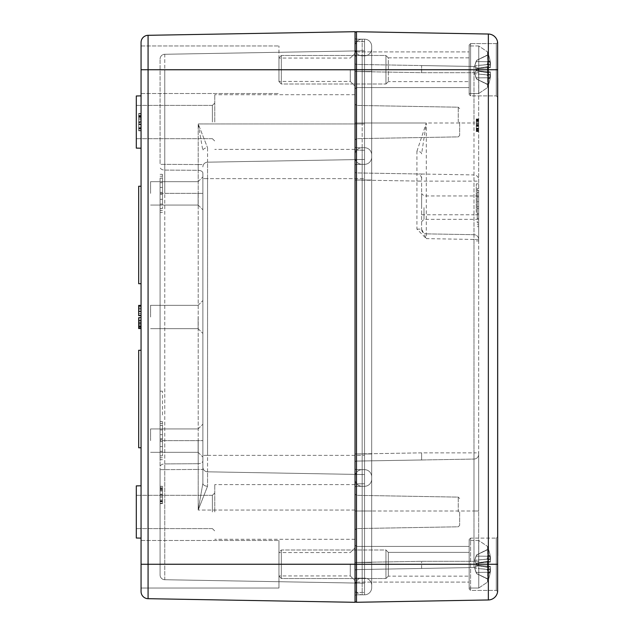 <?xml version="1.0" encoding="UTF-8"?>
<svg xmlns="http://www.w3.org/2000/svg" width="634" height="634" viewBox="0 0 634 634"><rect width="100%" height="100%" fill="white"/><g stroke="black" fill="none" stroke-linecap="round" stroke-linejoin="round"><path stroke-width="0.48" stroke-dasharray="3.17 2.38" d="M160.085 488.14L160.085 503.618L160.085 494.948L162.463 494.948L162.463 503.618L162.463 486.278L162.463 503.618L162.463 489.892L162.463 494.948L160.085 494.964L160.085 501.771L162.463 501.771L160.085 501.771L160.085 494.948L160.085 503.618L162.463 503.618L160.085 503.618L160.085 486.294L162.463 486.294L162.463 503.269L162.463 486.278L160.085 486.294L160.085 503.618L160.085 488.14L162.463 488.14L162.463 489.868L162.463 488.14L160.085 488.14L160.085 494.964L160.085 486.294L160.085 503.269L160.085 487.277L162.463 487.277L160.085 487.277L160.085 486.278L162.463 486.278L160.085 486.294L160.085 494.948L160.085 488.14L160.085 489.892L160.085 488.14L162.463 488.14M162.463 193.37L162.463 174.35L162.463 193.37M160.085 193.37L160.085 459.65L160.085 193.37L164.761 193.37L164.761 170.078L198.204 170.308A4.755 2.877 0 0 1 202.88 173.185L202.88 483.29L202.88 173.185A4.755 2.877 180 0 0 198.204 170.308L198.204 193.37L202.88 193.37L202.88 176.926L202.88 209.814L202.88 193.37L198.204 193.37L198.204 440.63L202.88 440.63L198.204 440.63L198.204 463.692A4.755 2.877 0 0 0 202.88 460.815A4.755 2.877 180 0 1 198.204 463.692L198.204 469.445L202.88 469.445L198.204 469.445L198.204 510.053L207.556 486.254A4.755 2.964 -0 0 1 202.88 483.29L198.204 510.053L202.88 483.29A4.755 2.964 180 0 0 207.556 486.254L198.204 510.053L198.204 469.445L164.761 469.643L198.204 469.445L198.204 463.692L164.761 463.922L164.761 193.37L164.761 440.63L160.085 440.63L160.085 466.782L160.085 440.63L164.761 440.63L164.761 463.922A4.755 2.861 180 0 0 160.085 466.782L160.085 469.643L160.085 466.782A4.755 2.861 0 0 1 164.761 463.922L164.761 469.643L164.761 463.922L198.204 463.692L198.204 440.63L164.761 440.63L198.204 440.63L198.204 193.37L160.085 193.37M162.463 199.314L162.463 187.426L162.463 199.314L162.463 187.426L162.463 199.314L160.085 199.314L162.463 199.314L160.085 199.314L160.085 187.426L162.463 187.426L160.085 187.426L160.085 199.314L162.463 199.314M162.463 440.63L162.463 421.61L162.463 440.63M162.463 446.574L162.463 434.686L162.463 446.574L162.463 434.686L162.463 446.574L160.085 446.574L160.085 434.686L160.085 446.574L162.463 446.574L160.085 446.574L160.085 434.686L162.463 434.686L160.085 434.686L162.463 434.686L160.085 434.686L160.085 446.574L162.463 446.574M160.085 451.329L162.463 451.329L162.463 429.931L162.463 451.329L162.463 429.931L162.463 451.329L160.085 451.329L160.085 429.931L160.085 451.329L162.463 451.329L160.085 451.329L160.085 429.931L162.463 429.931L160.085 429.931L160.085 451.329M160.085 455.846L162.463 455.846L162.463 425.414L162.463 455.846L162.463 425.414L162.463 455.846L160.085 455.846L160.085 425.414L160.085 455.846L162.463 455.846L160.085 455.846L160.085 441.581L162.463 441.581L160.085 441.581L160.085 439.679L162.463 439.679L160.085 439.679L162.463 439.679L160.085 439.679L160.085 425.414L162.463 425.414L160.085 425.414L162.463 425.414L160.085 425.414L160.085 455.846M162.463 414.953L162.463 391.178L162.463 414.953M160.085 414.953L160.085 438.728L160.085 414.953M160.085 187.426L160.085 199.314L160.085 187.426L162.463 187.426L160.085 187.426M160.085 204.069L162.463 204.069L162.463 182.671L162.463 204.069L162.463 182.671L162.463 204.069L160.085 204.069L160.085 182.671L160.085 204.069L160.085 182.671L162.463 182.671L160.085 182.671L162.463 182.671L160.085 182.671L160.085 204.069L162.463 204.069L160.085 204.069M160.085 192.419L162.463 192.419L162.463 208.586L162.463 178.154L162.463 208.586L162.463 192.419L160.085 192.419L160.085 208.586L160.085 192.419L160.085 194.321L162.463 194.321L160.085 194.321L162.463 194.321L160.085 194.321L160.085 208.586L162.463 208.586L160.085 208.586L162.463 208.586L160.085 208.586L160.085 178.154L162.463 178.154L160.085 178.154L162.463 178.154L160.085 178.154L160.085 192.419L162.463 192.419L160.085 192.419M160.085 489.646L162.463 489.646L160.085 489.646L160.085 494.179L162.463 494.179L160.085 494.179L160.085 497.024L162.463 497.024L160.085 497.024L160.085 501.343L162.463 501.343L160.085 501.343L160.085 503.269L162.463 503.269L160.085 503.269L160.085 500.908L162.463 500.908L160.085 500.908L160.085 488.204L162.463 488.204L160.085 488.204L160.085 488.735L162.463 488.735L160.085 488.735L160.085 489.646L162.463 489.646L160.085 489.646M160.085 429.931L162.463 429.931L160.085 429.931M160.085 503.618L162.463 503.618M160.085 501.771L162.463 501.771M160.085 441.581L162.463 441.581L160.085 441.581M160.085 503.269L162.463 503.269L160.085 503.269M160.085 501.343L162.463 501.343L160.085 501.343M160.085 486.278L162.463 486.278M164.761 579.722L364.55 583.209L164.761 579.722L164.761 564.022L364.55 564.022L355.04 564.022L355.04 592.552L355.04 510.053L355.04 564.022L364.55 564.022L364.55 583.209L364.55 123.947L364.55 592.386L364.55 483.734L355.04 483.901L364.55 483.734L355.04 483.901L355.04 178.63L355.04 483.901L364.55 483.734L364.55 41.614L355.04 41.448L364.55 41.614L364.55 150.266L355.04 150.1L355.04 41.448L355.04 150.1L364.55 150.266L364.55 564.022L160.085 564.022L160.085 469.643L160.085 574.967L160.085 564.022L164.761 564.022L164.761 469.643L160.085 469.643L164.761 469.643L164.761 579.722A4.755 4.755 0 0 1 160.085 574.967A4.755 4.755 0 0 0 164.761 579.722A4.755 4.755 0 0 1 160.085 574.967M164.761 54.278L364.55 50.791L164.761 54.278L164.761 164.357L160.085 164.357L164.761 164.357L164.761 170.078L164.761 164.357L198.204 164.555L198.204 123.947L364.55 123.947L198.204 123.947L202.88 150.71A4.755 2.964 180 0 1 207.556 147.746L207.556 178.63L364.55 178.63L207.556 178.63L207.556 455.37L364.55 455.37L207.556 455.37L207.556 486.254L207.556 471.815L364.55 474.557L207.556 471.815L364.55 474.557L207.556 471.815L207.556 162.185L364.55 159.443L207.556 162.185L364.55 159.443L207.556 162.185L207.556 147.746A4.755 2.964 0 0 0 202.88 150.71L198.204 123.947L207.556 147.746L198.204 123.947L198.204 164.555L164.761 164.357L164.761 69.978L364.55 69.978L355.04 69.978L364.55 69.978L364.55 50.791L364.55 123.947L364.55 69.978L160.085 69.978L160.085 164.357L160.085 59.033L160.085 69.978L164.761 69.978L164.761 54.278A4.755 4.755 0 0 0 160.085 59.033A4.755 4.755 0 0 1 164.761 54.278A4.755 4.755 0 0 0 160.085 59.033M355.04 592.552L364.55 592.386L355.04 592.552M355.04 150.1L364.55 150.266L355.04 150.1M141.065 114.485L141.065 130.477L138.688 130.477L138.688 113.486L138.688 130.477L141.065 130.477L138.688 130.477L141.065 130.477L141.065 124.763L138.688 124.763L141.065 124.763L141.065 130.477L141.065 114.485L138.688 114.485M138.688 122.964L138.688 116.466L138.688 122.964L141.065 122.964L138.688 122.964M141.065 122.417L141.065 113.835L141.065 124.763L138.688 124.763L141.065 124.763L141.065 122.417L138.688 122.417M141.065 116.466L138.688 116.466M141.065 113.835L138.688 113.835L141.065 113.835M138.688 124.422L138.688 119.668L138.688 124.422L138.688 119.668L138.688 124.422L141.065 124.422L138.688 124.422L141.065 124.422L141.065 119.668L138.688 119.668L141.065 119.668L141.065 124.422L138.688 124.422M141.065 116.854L138.688 116.854L141.065 116.854M141.065 115.943L138.688 115.943M141.065 115.412L138.688 115.412M141.065 128.116L138.688 128.116M141.065 128.551L138.688 128.551L141.065 128.551M141.065 124.232L138.688 124.232M141.065 121.387L138.688 121.387M141.065 113.486L138.688 113.486L138.688 122.172L138.688 113.502L141.065 113.502L141.065 122.156L141.065 113.502M141.065 119.668L138.688 119.668L141.065 119.668L141.065 124.422L141.065 119.668M141.065 115.348L141.065 130.826L141.065 115.348L138.688 115.348L138.688 130.826L138.688 115.348M141.065 130.826L138.688 130.826M141.065 128.979L138.688 128.979M138.688 186.237L138.688 283.715L141.065 283.715L141.065 186.237L138.688 186.237M141.065 186.237L141.065 283.715M141.065 318.117L141.065 328.539L141.065 318.117L138.688 318.117L138.688 328.539M141.065 328.135L138.688 328.135M141.065 325.725L138.688 325.725L141.065 325.725M141.065 319.988L141.065 326.288L141.065 319.988L138.688 319.988L138.688 326.288L138.688 319.988M141.065 320.297L141.065 325.9L141.065 321.961L138.688 321.945L138.688 325.9L138.688 320.297L138.688 321.961L141.065 321.961L141.065 320.297L138.688 320.297M141.065 324.386L138.688 324.386M141.065 325.9L138.688 325.9M138.688 317.697L138.688 318.117M141.065 320.653L138.688 320.653L141.065 320.653M141.065 326.288L138.688 326.288M141.065 324.307L138.688 324.307M138.688 350.285L138.688 447.762L141.065 447.762L141.065 350.285L138.688 350.285M141.065 350.285L141.065 447.762M141.065 305.398L138.688 305.398L138.688 313.568L141.065 313.568L141.065 306.087L141.065 315.312L138.688 315.312L138.688 308.354L138.688 315.661L141.065 315.661L141.065 308.354L141.065 315.312L138.688 315.312L138.688 306.087L138.688 313.568L141.065 313.568L141.065 305.398L141.065 315.661M141.065 315.185L138.688 315.185M141.065 308.354L138.688 308.354M141.065 309.17L138.688 309.17L141.065 309.17M141.065 306.951L138.688 306.951M141.065 306.087L138.688 306.087M141.065 588.035L278.96 588.035L278.96 540.485L278.96 588.035L278.96 540.485L278.96 588.035L141.065 588.035L141.065 42.446A7.133 7.133 0 0 1 148.071 35.314L148.071 564.26L141.065 564.26L141.065 588.035L141.065 540.485L141.065 591.554A7.133 7.133 0 0 0 148.071 598.686L355.04 602.3L355.04 31.7L148.071 35.314M141.065 69.74L141.065 93.515L141.065 45.965L141.065 93.515L141.065 45.965L141.065 69.74L355.04 69.74L355.04 53.296L355.04 86.184L355.04 33.15A1.427 1.427 0 0 1 356.49 31.724L488.346 34.03A9.51 9.51 0 0 1 497.635 42.541L496.264 43.587L496.264 95.892L496.264 43.587L496.264 95.892L496.264 43.587L470.586 43.587L470.586 95.892L470.586 43.587L470.586 95.892L470.586 43.587L469.16 45.014L469.16 94.466L469.16 45.014L469.16 94.466L469.16 45.014L470.586 43.587L496.264 43.587L497.635 42.541L497.635 69.74L488.346 69.74L488.346 34.03M141.065 122.045L141.065 148.197L141.065 122.045M141.065 511.955L141.065 538.107L141.065 511.955M212.39 511.955L212.39 495.312L212.39 511.955M214.767 511.955L214.767 484.614L214.767 511.955M136.31 511.955L136.31 538.028L136.31 511.955M212.39 122.045L212.39 105.403L212.39 122.045M214.767 122.045L214.767 94.704L214.767 122.045M136.31 122.045L136.31 148.118L136.31 122.045M141.065 538.107L136.31 538.028L136.31 485.882L141.065 485.803M141.065 148.197L136.31 148.118L136.31 95.972L141.065 95.892M350.285 69.74L350.285 81.429L350.285 69.74M355.04 33.15L355.04 69.74L356.49 69.74L356.49 564.26L355.04 564.26L355.04 547.816L355.04 600.85L355.04 69.74L355.04 583.518L355.04 545.002L355.04 583.518L355.04 564.26L148.071 564.26L148.071 598.686M355.04 511.955L355.04 539.296L355.04 511.955M355.04 122.045L355.04 149.386L355.04 122.045M278.96 69.74L278.96 45.965L278.96 69.74M350.285 564.26L350.285 575.949L350.285 564.26M198.125 193.37L198.125 205.059L198.125 193.37M202.88 317L202.88 300.556L202.88 317M150.575 193.37L150.575 181.681L150.575 193.37M198.125 317L198.125 328.689L198.125 317M150.575 317L150.575 305.311L150.575 317M198.125 440.63L198.125 452.319L198.125 440.63M150.575 440.63L150.575 428.941L150.575 440.63M207.556 471.815A4.755 4.755 0 0 1 202.88 467.06A4.755 4.755 0 0 0 207.556 471.815A4.755 4.755 0 0 1 202.88 467.06A4.755 4.755 0 0 0 207.556 471.815A4.755 4.755 0 0 1 202.88 467.06A4.755 4.755 0 0 0 207.556 471.815M207.556 162.185A4.755 4.755 0 0 0 202.88 166.94A4.755 4.755 0 0 1 207.556 162.185A4.755 4.755 0 0 0 202.88 166.94A4.755 4.755 0 0 1 207.556 162.185A4.755 4.755 0 0 0 202.88 166.94M416.934 229.12L421.61 229.12L426.286 238.622L416.934 229.12L416.934 181.062L421.61 181.062L421.61 229.12L421.61 181.062M416.934 151.264L426.286 122.996L421.61 153.896A4.755 2.639 0 0 0 416.934 151.264L416.934 173.946L356.443 172.923A1.427 1.427 180 0 1 355.04 171.497A1.427 1.427 0 0 0 356.443 172.923L356.443 71.547L421.61 72.68L421.61 65.556L421.61 72.68L356.443 71.547L356.443 64.414A1.427 1.427 0 0 1 355.04 62.988L355.04 171.497L355.04 62.988A1.427 1.427 0 0 0 356.443 64.414L421.61 65.556L356.443 64.414L356.443 180.048L355.04 180.048L355.04 171.497L355.04 571.012L355.04 57.258A1.427 1.427 0 0 1 356.466 55.832L356.466 122.996L356.466 55.832A1.427 1.427 0 0 0 355.04 57.258L355.04 165.767A1.427 1.427 0 0 1 356.466 164.341L356.466 453.976L356.466 164.341A1.427 1.427 180 0 0 355.04 165.767L355.04 468.233A1.427 1.427 0 0 0 356.466 469.659L356.466 578.168A1.427 1.427 0 0 1 355.04 576.742L355.04 511.004L355.04 576.742A1.427 1.427 0 0 0 356.466 578.168L356.466 469.659A1.427 1.427 180 0 1 355.04 468.233L355.04 37.763L355.04 511.004L355.04 180.048L356.443 180.048L356.443 461.076L356.443 180.048L421.61 181.142L421.61 174.017L356.443 172.923L356.443 180.048L416.934 181.062L416.934 173.946A4.755 4.747 0 0 1 421.61 178.693M355.04 146.288A1.427 1.427 0 0 0 356.466 147.706A1.427 1.427 0 0 1 355.04 146.288A1.427 1.427 180 0 0 356.466 147.706L364.55 147.706A7.133 7.133 180 0 1 371.683 154.839A7.133 7.133 180 0 0 364.55 147.706A7.133 7.133 0 0 1 371.683 154.839L371.683 453.976L371.683 154.839A7.133 7.133 0 0 0 364.55 147.706L362.173 147.706A7.133 7.133 0 0 0 355.04 154.839L355.04 48.699L355.04 71.523L364.55 71.523L364.55 39.189A7.133 7.133 0 0 1 371.683 46.322A7.133 7.133 180 0 0 364.55 39.189A7.133 7.133 0 0 1 371.683 46.322L371.683 180.024L371.683 46.322A7.133 7.133 180 0 0 364.55 39.189L356.466 39.189A1.427 1.427 0 0 1 355.04 37.763A1.427 1.427 0 0 0 356.466 39.189L356.466 594.811A1.427 1.427 0 0 0 355.04 596.237A1.427 1.427 0 0 1 356.466 594.811L356.466 39.189L362.173 39.189A7.133 7.133 180 0 0 355.04 46.322L355.04 122.996L426.286 122.996L426.286 238.622L473.994 239.454L473.994 234.699A4.755 4.755 0 0 1 478.67 239.454L478.67 452.858L478.67 72.68L478.67 239.454L473.994 239.454L473.994 452.858L478.67 452.858L478.67 454.316L478.67 452.858L473.994 452.858L473.994 459.064A4.755 4.747 180 0 0 478.67 454.316L478.67 511.004L478.67 454.316A4.755 4.747 0 0 1 473.994 459.064L473.994 511.004L478.67 511.004L478.67 561.32L478.67 511.004L473.994 511.004L473.994 561.32L478.67 561.32L478.67 562.778L478.67 561.32L473.994 561.32L473.994 567.533A4.755 4.755 0 0 0 478.67 562.778A4.755 4.755 0 0 1 473.994 567.533L473.994 452.858L421.61 452.858L421.61 459.983L356.443 461.076L421.61 459.983L421.61 452.858L356.443 453.952L421.61 452.858L473.994 452.858L473.994 181.142L478.67 181.142M421.61 229.112A4.755 4.755 0 0 0 426.286 233.867A4.755 4.755 0 0 1 421.61 229.112L422.775 232.242M421.61 214.767L473.994 214.767L473.994 234.699L426.286 233.867L473.994 234.699A4.755 4.755 0 0 1 478.67 239.454M473.994 66.467A4.755 4.755 0 0 1 478.67 71.222L478.67 72.68L478.67 71.222A4.755 4.755 0 0 0 473.994 66.467L473.994 72.68L478.67 72.68L473.994 72.68L473.994 66.467L421.61 65.556L473.994 66.467M478.67 125.263L478.67 118.97L478.67 131.555L478.67 120.309L476.292 120.309L476.292 131.555L476.292 120.309L478.67 120.309L478.67 130.208L476.292 130.208L476.292 118.97L476.292 130.208L478.67 130.208L478.67 120.309L478.67 125.263L476.292 125.255L478.67 125.255M478.67 212.39L478.67 240.92L478.67 212.39M478.67 121.427L478.67 131.555L478.67 118.97L478.67 121.427L476.292 121.427L476.292 118.97L476.292 131.555L476.292 120.365L476.292 121.427L478.67 121.427M478.67 129.653L478.67 119.224L478.67 129.653L476.292 129.653L476.292 119.224L476.292 131.341L476.292 129.653L478.67 129.669M478.67 207.635L478.67 226.655L478.67 207.635M355.04 69.74L355.04 50.482L355.04 69.74M459.65 511.955L459.65 525.372L459.65 511.955M459.65 122.045L459.65 135.462L459.65 122.045M355.04 48.699A7.133 7.133 180 0 0 362.173 55.832A7.133 7.133 180 0 1 355.04 48.699A7.133 7.133 180 0 0 362.173 55.832L364.55 55.832A7.133 7.133 180 0 0 371.683 48.699A7.133 7.133 0 0 1 364.55 55.832A7.133 7.133 180 0 0 371.683 48.699A7.133 7.133 0 0 1 364.55 55.832L364.55 164.341A7.133 7.133 0 0 0 371.683 157.216A7.133 7.133 0 0 1 364.55 164.341A7.133 7.133 180 0 0 371.683 157.216A7.133 7.133 180 0 1 364.55 164.341L364.55 180.024L371.683 180.024L371.683 476.784A7.133 7.133 180 0 0 364.55 469.659A7.133 7.133 0 0 1 371.683 476.784L371.683 585.301A7.133 7.133 0 0 0 364.55 578.168A7.133 7.133 0 0 1 371.683 585.301A7.133 7.133 0 0 0 364.55 578.168A7.133 7.133 0 0 1 371.683 585.301L371.683 476.784A7.133 7.133 0 0 0 364.55 469.659A7.133 7.133 180 0 1 371.683 476.784L371.683 587.678A7.133 7.133 0 0 1 364.55 594.811A7.133 7.133 0 0 0 371.683 587.678A7.133 7.133 0 0 1 364.55 594.811A7.133 7.133 0 0 0 371.683 587.678L371.683 479.161A7.133 7.133 0 0 1 364.55 486.294A7.133 7.133 180 0 0 371.683 479.161A7.133 7.133 180 0 1 364.55 486.294A7.133 7.133 0 0 0 371.683 479.161L371.683 154.839L371.683 180.024L371.683 157.216L371.683 180.024L364.55 180.024L371.683 180.024L364.55 180.024L364.55 453.976L371.683 453.976L364.55 453.976L371.683 453.976L364.55 453.976L364.55 594.811L362.173 594.811A7.133 7.133 0 0 1 355.04 587.678L355.04 562.477L355.04 587.678A7.133 7.133 0 0 0 362.173 594.811L362.173 562.477L362.173 594.811L364.55 594.811L364.55 511.004L364.55 562.477L371.683 562.477L364.55 562.477L371.683 562.477L364.55 562.477L364.55 453.976L364.55 511.004L371.683 511.004L364.55 511.004L371.683 511.004L364.55 511.004L364.55 486.294A7.133 7.133 0 0 0 371.683 479.161A7.133 7.133 0 0 1 364.55 486.294L364.55 180.024L364.55 453.976L371.683 453.976L364.55 453.976L371.683 453.976L364.55 453.976L364.55 180.024L371.683 180.024L364.55 180.024L364.55 71.523L364.55 122.996L371.683 122.996L371.683 71.523L371.683 122.996L371.683 71.523L371.683 122.996L364.55 122.996L364.55 55.832L364.55 71.523L371.683 71.523L371.683 46.322L371.683 71.523L371.683 48.699L371.683 71.523L364.55 71.523L371.683 71.523L364.55 71.523L364.55 122.996L371.683 122.996L364.55 122.996L364.55 147.706A7.133 7.133 180 0 1 371.683 154.839A7.133 7.133 180 0 0 364.55 147.706L364.55 180.024L371.683 180.024L364.55 180.024L364.55 594.811L364.55 562.477L355.04 562.477L355.04 585.301A7.133 7.133 0 0 1 362.173 578.168L364.55 578.168L364.55 562.477L364.55 578.168L356.466 578.168L364.55 578.168L362.173 578.168L362.173 562.477L362.173 578.168A7.133 7.133 0 0 0 355.04 585.301L355.04 511.004L355.04 562.477L355.04 511.004L355.04 562.477L371.683 562.477L364.55 562.477L364.55 511.004L362.173 511.004L362.173 562.477L362.173 511.004L355.04 511.004L355.04 476.784L355.04 511.004L356.443 511.004L356.443 461.076L356.443 569.586L356.443 511.004L473.994 511.004L355.04 511.004L362.173 511.004L362.173 562.477L355.04 562.477L362.173 562.477L362.173 511.004L364.55 511.004L364.55 562.477L362.173 562.477L364.55 562.477L364.55 511.004L371.683 511.004L364.55 511.004L364.55 486.294L362.173 486.294A7.133 7.133 0 0 1 355.04 479.161L355.04 453.976L355.04 479.161A7.133 7.133 180 0 0 362.173 486.294L362.173 511.004L362.173 486.294A7.133 7.133 0 0 1 355.04 479.161M356.466 486.294L364.55 486.294L356.466 486.294A1.427 1.427 180 0 0 355.04 487.712A1.427 1.427 0 0 1 356.466 486.294A1.427 1.427 180 0 0 355.04 487.712M356.466 594.811L364.55 594.811L356.466 594.811M469.16 564.26L469.16 588.986L469.16 539.534L469.16 588.986L469.16 539.534L469.16 582.091L469.16 552.372L388.325 552.372L388.325 576.148L388.325 552.372L385.947 549.995L385.947 578.525L385.947 549.995L385.947 578.525L281.337 578.525L281.337 549.995L281.337 578.525L281.337 549.995L281.337 578.525L278.96 576.148L278.96 552.372L278.96 576.148L281.337 578.525L385.947 578.525L385.947 549.995L281.337 549.995L278.96 552.372L278.96 576.148L278.96 552.372L281.337 549.995L385.947 549.995L388.325 552.372L388.325 576.148L388.325 552.372L469.16 552.372L469.16 564.26M469.16 69.74L469.16 51.909L469.16 87.571L469.16 57.852L388.325 57.852L388.325 81.627L388.325 57.852L385.947 55.475L385.947 84.005L385.947 55.475L385.947 84.005L281.337 84.005L281.337 55.475L281.337 84.005L281.337 55.475L281.337 84.005L278.96 81.627L278.96 57.852L278.96 81.627L281.337 84.005L385.947 84.005L385.947 55.475L281.337 55.475L278.96 57.852L278.96 81.627L278.96 57.852L281.337 55.475L385.947 55.475L388.325 57.852L388.325 81.627L388.325 57.852L469.16 57.852L469.16 69.74M497.69 78.339L497.635 69.74M497.69 555.661L497.69 536.681L496.264 538.107L470.586 538.107L470.586 590.413L470.586 538.107L470.586 590.413L470.586 538.107L496.264 538.107L496.264 590.413L496.264 538.107L496.264 590.413L496.264 538.107L497.69 536.681L497.635 564.26L488.346 564.26L488.346 69.74L356.49 69.74L356.49 31.724M497.69 590.468L497.635 564.26M355.04 571.012A1.427 1.427 0 0 1 356.443 569.586L473.994 567.533L356.443 569.586A1.427 1.427 0 0 0 355.04 571.012M421.61 568.444L421.61 561.32L421.61 568.444M478.67 118.97L476.292 118.97M478.67 131.547L476.292 131.547L478.67 131.555M476.292 212.39L476.292 183.86L476.292 212.39M478.67 130.834L476.292 130.834M478.67 125.817L476.292 125.817L478.67 125.817M478.67 123.757L476.292 123.757M478.67 120.618L476.292 120.618L478.67 120.618M478.67 119.224L476.292 119.224L478.67 119.224M478.67 120.935L476.292 120.935M478.67 130.152L476.292 130.152L478.67 130.152M478.67 129.772L476.292 129.78M478.67 129.106L476.292 129.106L478.67 129.098M478.67 120.365L476.292 120.365M478.67 121.046L476.292 121.046M478.67 125.104L476.292 125.104L478.67 125.104M478.67 126.443L476.292 126.443L478.67 126.443M478.67 130.81L476.292 130.81M478.67 130.873L476.292 130.873M478.67 125.936L476.292 125.936M478.67 125.033L476.292 125.033M478.67 119.715L476.292 119.715M478.67 131.341L476.292 131.341L478.67 131.341M478.67 128.551L476.292 128.551L478.67 128.551M478.67 120.46L476.292 120.46L478.67 120.46M477.244 207.635L477.244 188.615L477.244 207.635M478.67 196.936L477.244 196.936L477.244 218.334L477.244 196.936L478.67 196.936L478.67 218.334L478.67 196.936M478.67 218.334L477.244 218.334L478.67 218.334M477.244 213.579L477.244 201.691L477.244 213.579L478.67 213.579L477.244 213.579M478.67 201.691L478.67 213.579L478.67 201.691L477.244 201.691L478.67 201.691M478.67 222.851L477.244 222.851L477.244 192.419L477.244 222.851L478.67 222.851L478.67 192.419L478.67 222.851M478.67 208.586L477.244 208.586L478.67 208.586M478.67 206.684L477.244 206.684L478.67 206.684M478.67 192.419L477.244 192.419L478.67 192.419M423.988 207.635L423.988 219.324L423.988 207.635M421.61 207.635L421.61 193.568L421.61 207.635M356.49 602.276L488.346 599.97L488.346 564.26L356.49 564.26L356.49 602.276M371.683 46.322A7.133 7.133 180 0 0 364.55 39.189L364.55 71.523L362.173 71.523L362.173 122.996L355.04 122.996L371.683 122.996L355.04 122.996L364.55 122.996L355.04 122.996L356.466 122.996L355.04 122.996L355.04 476.784A7.133 7.133 0 0 1 362.173 469.659L362.173 511.004L355.04 511.004L362.173 511.004L362.173 469.659L364.55 469.659L364.55 511.004L362.173 511.004L364.55 511.004L364.55 469.659A7.133 7.133 0 0 1 371.683 476.784A7.133 7.133 0 0 0 364.55 469.659L364.55 453.976L362.173 453.976L362.173 486.294L362.173 453.976L355.04 453.976L362.173 453.976L362.173 469.659L362.173 453.976L364.55 453.976L364.55 469.659L356.466 469.659A1.427 1.427 180 0 1 355.04 468.233M355.04 180.024L364.55 180.024L355.04 180.024L356.466 180.024L355.04 180.024L355.04 157.216L355.04 453.976L355.04 180.024L362.173 180.024L362.173 453.976L362.173 180.024L355.04 180.024L355.04 154.839A7.133 7.133 180 0 1 362.173 147.706L362.173 453.976L355.04 453.976L355.04 180.024L364.55 180.024L362.173 180.024L362.173 147.706A7.133 7.133 180 0 0 355.04 154.839M364.55 39.189L364.55 71.523L364.55 39.189L362.173 39.189L362.173 71.523L371.683 71.523L355.04 71.523L362.173 71.523L362.173 164.341A7.133 7.133 180 0 1 355.04 157.216A7.133 7.133 0 0 0 362.173 164.341L362.173 180.024L362.173 164.341L364.55 164.341L364.55 453.976L364.55 180.024L371.683 180.024M362.173 55.832L362.173 71.523L362.173 55.832L364.55 55.832A7.133 7.133 180 0 0 371.683 48.699M362.173 39.189A7.133 7.133 180 0 0 355.04 46.322L355.04 71.523L362.173 71.523L355.04 71.523L362.173 71.523L362.173 39.189A7.133 7.133 180 0 0 355.04 46.322M355.04 476.784A7.133 7.133 0 0 1 362.173 469.659A7.133 7.133 180 0 0 355.04 476.784L355.04 453.976L362.173 453.976L362.173 180.024L364.55 180.024L364.55 71.523L364.55 122.996L362.173 122.996L362.173 71.523L364.55 71.523L362.173 71.523L362.173 122.996L364.55 122.996L364.55 55.832M469.16 93.515L469.16 45.965L469.16 93.515L469.16 45.965L469.16 93.515L478.749 93.515L469.16 93.515M487.562 87.571L487.562 51.909L487.562 87.571L478.749 93.515L478.749 45.965L478.749 93.515L478.749 45.965L478.749 93.515L487.562 87.571L487.562 51.909L487.562 87.571A47.55 47.55 0 0 0 488.093 86.208L488.093 85.899A47.455 46.813 148 0 0 490.304 77.72A47.455 46.813 148 0 1 488.093 85.899L487.419 84.227L488.093 85.899A47.455 46.813 148 0 0 490.304 77.72L490.518 75.105L490.304 77.72A47.455 46.813 148 0 1 488.093 85.899L487.419 84.227L476.689 79.084L487.419 84.227L488.093 86.208L487.419 84.227L476.689 79.163L476.047 77.895L476.689 79.084L487.419 84.227L488.093 86.208A47.55 47.55 0 0 1 487.562 87.571M490.518 75.105A47.035 30.083 -166.9 0 1 489.305 78.719A47.035 35.227 -15.2 0 0 490.518 74.162L490.359 71.919L490.518 74.162A47.035 35.227 -15.2 0 1 489.305 78.719A47.035 30.083 -166.9 0 0 490.518 75.105L486.88 74.875L490.518 75.105L490.304 77.72L490.518 75.105A47.035 30.083 -166.9 0 1 489.305 78.719L486.88 74.875L490.518 74.162L486.88 74.875L474.7 73.75L476.047 77.895L474.7 73.75L475.777 70.643L474.7 73.75L476.689 79.163L474.7 73.75L475.777 70.643L474.7 73.75L486.88 74.875L490.153 75.074L486.88 74.875L490.518 74.162L490.304 71.935A47.455 6.609 5 0 1 488.093 72.894A47.455 6.609 5 0 0 490.304 71.935L490.518 74.162A47.035 35.227 -15.2 0 1 489.305 78.719L486.88 74.875L480.406 74.226L486.88 74.875L489.305 78.719A47.035 35.227 -15.2 0 0 490.518 74.162L486.88 74.875L489.305 78.719A47.035 30.083 -166.9 0 0 490.518 75.105L490.518 75.105M488.093 66.586L488.093 72.894L488.093 66.586A47.455 6.609 175 0 1 490.304 67.545A47.455 6.609 175 0 0 488.093 66.586L487.419 66.879L488.093 66.586L487.419 66.879L488.093 66.586L488.093 72.894L487.419 72.601L488.093 72.894A47.455 6.609 5 0 0 490.304 71.935A47.455 6.609 5 0 1 488.093 72.894L488.093 66.586A47.455 6.609 175 0 1 490.304 67.545L490.518 65.318L490.304 67.545A47.455 6.609 175 0 0 488.093 66.586L476.689 68.551L476.689 70.929L487.419 72.601L476.689 70.929L476.689 68.551L488.093 66.586M490.518 65.318A47.035 35.227 -164.8 0 0 489.305 60.761A47.035 30.083 -13.1 0 1 490.518 64.375L490.304 61.76L490.518 64.375A47.035 30.083 -13.1 0 0 489.305 60.761A47.035 35.227 -164.8 0 1 490.518 65.318L486.88 64.605L490.153 64.406L486.88 64.605L490.518 65.318L490.359 67.561L490.518 65.318A47.035 35.227 -164.8 0 0 489.305 60.761L486.88 64.605L474.7 65.73L475.777 68.837L476.689 68.551L475.777 68.837L474.7 65.73L476.047 61.585L474.7 65.73L475.777 68.837L476.689 68.551L476.689 70.929L476.047 70.699L488.093 72.894L476.689 70.929L476.689 68.551L487.419 66.879L475.777 68.837L474.7 65.73L476.689 60.396L487.419 55.253L488.093 53.581A47.455 46.813 32 0 1 490.304 61.76A47.455 46.813 32 0 0 488.093 53.581L487.419 55.253L476.689 60.317L474.7 65.73L490.518 64.375L486.88 64.605L490.518 65.318L486.88 64.605L480.406 65.254L486.88 64.605L489.305 60.761A47.035 30.083 -13.1 0 1 490.518 64.375L490.304 61.76L490.518 64.375A47.035 30.083 -13.1 0 0 489.305 60.761A47.035 35.227 -164.8 0 1 490.518 65.318M488.093 53.581A47.455 46.813 32 0 1 490.304 61.76A47.455 46.813 32 0 0 488.093 53.581L487.419 55.253L488.093 53.581M476.689 60.396L487.419 55.253L476.689 60.317L476.047 61.585L476.689 60.396M489.305 60.761L486.88 64.605L489.305 60.761M476.047 70.699L490.304 71.935L476.047 70.699M469.16 588.035L469.16 540.485L469.16 588.035L469.16 540.485L469.16 588.035L478.749 588.035L469.16 588.035M487.562 582.091L487.562 546.429L487.562 582.091L478.749 588.035L478.749 540.485L478.749 588.035L478.749 540.485L478.749 588.035L487.562 582.091L487.562 546.429L487.562 582.091A47.55 47.55 0 0 0 488.093 580.728L488.093 580.419A47.455 46.813 148 0 0 490.304 572.24A47.455 46.813 148 0 1 488.093 580.419L487.419 578.747L488.093 580.419A47.455 46.813 148 0 0 490.304 572.24L490.518 569.625L490.304 572.24A47.455 46.813 148 0 1 488.093 580.419L487.419 578.747L476.689 573.604L487.419 578.747L488.093 580.728L487.419 578.747L476.689 573.683L476.047 572.415L476.689 573.604L487.419 578.747L488.093 580.728A47.55 47.55 0 0 1 487.562 582.091M490.518 569.625A47.035 30.083 -166.9 0 1 489.305 573.239A47.035 35.227 -15.2 0 0 490.518 568.682L490.359 566.439L490.518 568.682A47.035 35.227 -15.2 0 1 489.305 573.239A47.035 30.083 -166.9 0 0 490.518 569.625L486.88 569.395L490.518 569.625L490.304 572.24L490.518 569.625A47.035 30.083 -166.9 0 1 489.305 573.239L486.88 569.395L490.518 568.682L486.88 569.395L474.7 568.27L476.047 572.415L474.7 568.27L475.777 565.163L474.7 568.27L476.689 573.683L474.7 568.27L475.777 565.163L474.7 568.27L486.88 569.395L490.153 569.594L486.88 569.395L490.518 568.682L490.304 566.455A47.455 6.609 5 0 1 488.093 567.414A47.455 6.609 5 0 0 490.304 566.455L490.518 568.682A47.035 35.227 -15.2 0 1 489.305 573.239L486.88 569.395L480.406 568.746L486.88 569.395L489.305 573.239A47.035 35.227 -15.2 0 0 490.518 568.682L486.88 569.395L489.305 573.239A47.035 30.083 -166.9 0 0 490.518 569.625L490.518 569.625M488.093 561.106L488.093 567.414L488.093 561.106A47.455 6.609 175 0 1 490.304 562.065A47.455 6.609 175 0 0 488.093 561.106L487.419 561.399L488.093 561.106L487.419 561.399L488.093 561.106L488.093 567.414L487.419 567.121L488.093 567.414A47.455 6.609 5 0 0 490.304 566.455A47.455 6.609 5 0 1 488.093 567.414L488.093 561.106A47.455 6.609 175 0 1 490.304 562.065L490.518 559.838L490.304 562.065A47.455 6.609 175 0 0 488.093 561.106L476.689 563.071L476.689 565.449L487.419 567.121L476.689 565.449L476.689 563.071L488.093 561.106M490.518 559.838A47.035 35.227 -164.8 0 0 489.305 555.281A47.035 30.083 -13.1 0 1 490.518 558.895L490.304 556.28L490.518 558.895A47.035 30.083 -13.1 0 0 489.305 555.281A47.035 35.227 -164.8 0 1 490.518 559.838L486.88 559.125L490.153 558.926L486.88 559.125L490.518 559.838L490.359 562.081L490.518 559.838A47.035 35.227 -164.8 0 0 489.305 555.281L486.88 559.125L474.7 560.25L475.777 563.357L476.689 563.071L475.777 563.357L474.7 560.25L476.047 556.105L474.7 560.25L475.777 563.357L476.689 563.071L476.689 565.449L476.047 565.219L488.093 567.414L476.689 565.449L476.689 563.071L487.419 561.399L475.777 563.357L474.7 560.25L476.689 554.916L487.419 549.773L488.093 548.101A47.455 46.813 32 0 1 490.304 556.28A47.455 46.813 32 0 0 488.093 548.101L487.419 549.773L476.689 554.837L474.7 560.25L490.518 558.895L486.88 559.125L490.518 559.838L486.88 559.125L480.406 559.774L486.88 559.125L489.305 555.281A47.035 30.083 -13.1 0 1 490.518 558.895L490.304 556.28L490.518 558.895A47.035 30.083 -13.1 0 0 489.305 555.281A47.035 35.227 -164.8 0 1 490.518 559.838M488.093 548.101A47.455 46.813 32 0 1 490.304 556.28A47.455 46.813 32 0 0 488.093 548.101L487.419 549.773L488.093 548.101M476.689 554.916L487.419 549.773L476.689 554.837L476.047 556.105L476.689 554.916M489.305 555.281L486.88 559.125L489.305 555.281M476.047 565.219L490.304 566.455L476.047 565.219M160.085 489.892L162.463 489.868L160.085 489.892M160.085 499.98L162.463 499.98M160.085 500.02L162.463 500.02M160.085 494.964L162.463 494.964M160.085 488.877L162.463 488.877L160.085 488.877M160.085 490.97L162.463 490.97L160.085 490.97M160.085 496.905L162.463 496.905L160.085 496.905M160.085 490.851L162.463 490.851L160.085 490.851M355.04 510.053L198.204 510.053L355.04 510.053M141.065 116.085L138.688 116.085M141.065 118.178L138.688 118.178M141.065 124.113L138.688 124.113M141.065 118.059L138.688 118.059M141.065 122.156L138.688 122.172M141.065 127.228L138.688 127.228M141.065 117.076L138.688 117.076L141.065 117.1M141.065 127.188L138.688 127.188M141.065 323.118L138.688 323.118L141.065 323.094M141.065 323.134L138.688 323.134M141.065 311.207L138.688 311.207M141.065 311.643L138.688 311.643M141.065 311.048L138.688 311.048M207.556 455.37L202.88 455.37L207.556 455.37M207.556 178.63L202.88 178.63L207.556 178.63M198.204 164.555L202.88 164.555L198.204 164.555L198.204 170.308L164.761 170.078A4.755 2.861 180 0 1 160.085 167.218A4.755 2.861 0 0 0 164.761 170.078L164.761 193.37L198.204 193.37L198.204 164.555M478.67 214.767L473.994 214.767L473.994 72.68L421.61 72.68L473.994 72.68L473.994 122.996L478.67 122.996M355.04 157.216A7.133 7.133 180 0 0 362.173 164.341L362.173 122.996L355.04 122.996L473.994 122.996L473.994 174.936A4.755 4.747 180 0 1 478.67 179.684M421.61 174.017L473.994 174.936L473.994 181.142L421.61 181.142M458.247 511.955L458.247 497.111L458.247 511.955M356.443 511.955L356.443 528.574L356.443 511.955M458.247 122.045L458.247 107.201L458.247 122.045M356.443 122.045L356.443 138.664L356.443 122.045M356.466 562.477L371.683 562.477L356.466 562.477M356.466 511.004L371.683 511.004L356.466 511.004M355.04 453.976L362.173 453.976M356.466 164.341L364.55 164.341A7.133 7.133 180 0 0 371.683 157.216A7.133 7.133 180 0 1 364.55 164.341L356.466 164.341A1.427 1.427 0 0 0 355.04 165.767M356.466 564.26L356.466 582.091L356.466 564.26M356.466 69.74L356.466 87.571L356.466 69.74M356.443 71.547L355.04 71.547L356.443 71.547M355.04 453.952L356.443 453.952L355.04 453.952M355.04 462.503A1.427 1.427 0 0 1 356.443 461.076A1.427 1.427 180 0 0 355.04 462.503M355.04 562.453L421.61 561.32L473.994 561.32L421.61 561.32L355.04 562.453M421.61 459.983L473.994 459.064L421.61 459.983M478.67 128.932L476.292 128.948L478.67 128.932M478.67 121.609L476.292 121.609L478.67 121.609M478.67 121.585L476.292 121.585L478.67 121.585M478.67 128.234L476.292 128.234M478.67 123.844L476.292 123.844M478.67 128.147L476.292 128.147M478.67 122.925L476.292 122.925M478.67 124.676L476.292 124.676M478.67 128.472L476.292 128.472M478.67 128.639L476.292 128.639M478.67 122.806L476.292 122.806M478.67 120.088L476.292 120.088M356.466 469.659L362.173 469.659M356.466 147.706L362.173 147.706M362.173 486.294L364.55 486.294L364.55 453.976L356.466 453.976L364.55 453.976L364.55 180.024L356.466 180.024L362.173 180.024M371.683 71.523L364.55 71.523L371.683 71.523M371.683 122.996L364.55 122.996L371.683 122.996M362.173 164.341L364.55 164.341L364.55 180.024M364.55 453.976L371.683 453.976M487.419 66.879L487.419 72.601L487.419 66.879M490.304 61.76L476.047 61.585L490.304 61.76M490.304 67.545L476.047 68.781L490.304 67.545M490.304 77.72L476.047 77.895L490.304 77.72M487.419 561.399L487.419 567.121L487.419 561.399M490.304 556.28L476.047 556.105L490.304 556.28M490.304 562.065L476.047 563.301L490.304 562.065M490.304 572.24L476.047 572.415L490.304 572.24M160.085 212.39L162.463 212.39L160.085 212.39M160.085 174.35L162.463 174.35L160.085 174.35M160.085 210.488L162.463 210.488L160.085 210.488M160.085 176.252L162.463 176.252L160.085 176.252M160.085 459.65L162.463 459.65L160.085 459.65M160.085 421.61L162.463 421.61L160.085 421.61M160.085 457.748L162.463 457.748L160.085 457.748M160.085 423.512L162.463 423.512L160.085 423.512M160.085 438.728L162.463 438.728M160.085 391.178L162.463 391.178M212.39 528.597L214.767 530.975L212.39 528.597L136.31 528.597L212.39 528.597M212.39 495.312L214.767 492.935L212.39 495.312L136.31 495.312L212.39 495.312M212.39 138.688L214.767 141.065L212.39 138.688L136.31 138.688L212.39 138.688M212.39 105.403L214.767 103.025L212.39 105.403L136.31 105.403L212.39 105.403M350.285 81.429L355.04 86.184L350.285 81.429L278.96 81.429L350.285 81.429M350.285 58.051L355.04 53.296L350.285 58.051L278.96 58.051L350.285 58.051M350.285 575.949L355.04 580.704L350.285 575.949L278.96 575.949L350.285 575.949M350.285 552.571L355.04 547.816L350.285 552.571L278.96 552.571L350.285 552.571M198.125 205.059L202.88 209.814L198.125 205.059L150.575 205.059L198.125 205.059M198.125 181.681L202.88 176.926L198.125 181.681L150.575 181.681L198.125 181.681M198.125 328.689L202.88 333.444L198.125 328.689L150.575 328.689L198.125 328.689M198.125 305.311L202.88 300.556L198.125 305.311L150.575 305.311L198.125 305.311M198.125 452.319L202.88 457.074L198.125 452.319L150.575 452.319L198.125 452.319M198.125 428.941L202.88 424.186L198.125 428.941L150.575 428.941L198.125 428.941M355.04 484.614L214.767 484.614L355.04 484.614M355.04 539.296L214.767 539.296L355.04 539.296M355.04 94.704L214.767 94.704L355.04 94.704M355.04 149.386L214.767 149.386L355.04 149.386M141.065 93.515L278.96 93.515L141.065 93.515M141.065 45.965L278.96 45.965L141.065 45.965M141.065 540.485L278.96 540.485L141.065 540.485M458.247 497.111L459.65 498.538L458.247 497.111L356.443 495.336L355.04 493.91L356.443 495.336L458.247 497.111M458.247 526.799L459.65 525.372L458.247 526.799L356.443 528.574L355.04 530L356.443 528.574L458.247 526.799M458.247 107.201L459.65 108.628L458.247 107.201L356.443 105.426L355.04 104L356.443 105.426L458.247 107.201M458.247 136.889L459.65 135.462L458.247 136.889L356.443 138.664L355.04 140.09L356.443 138.664L458.247 136.889M470.586 538.107L469.16 539.534L470.586 538.107M470.586 590.413L469.16 588.986L470.586 590.413L496.264 590.413L470.586 590.413M470.586 95.892L469.16 94.466L470.586 95.892L496.264 95.892L470.586 95.892M496.264 95.892L497.69 97.319L496.264 95.892M496.264 590.413L497.635 591.459L496.264 590.413M356.466 546.429L355.04 545.002L356.466 546.429L469.16 546.429L356.466 546.429M356.466 582.091L469.16 582.091L356.466 582.091L355.04 583.518M356.466 87.571L355.04 88.998L356.466 87.571L469.16 87.571L356.466 87.571M356.466 51.909L469.16 51.909L356.466 51.909L355.04 50.482M478.67 183.86L476.292 183.86M478.67 240.92L476.292 240.92M478.67 190.517L477.244 190.517M478.67 224.753L477.244 224.753M478.67 188.615L477.244 188.615M478.67 226.655L477.244 226.655M478.67 195.946L423.988 195.946L421.61 193.568M478.67 219.324L423.988 219.324L421.61 221.702M388.325 81.627L385.947 84.005L388.325 81.627L469.16 81.627L388.325 81.627M478.749 45.965L469.16 45.965L478.749 45.965L487.562 51.909L478.749 45.965M488.093 53.272A47.55 47.55 0 0 0 487.562 51.909A47.55 47.55 0 0 1 488.093 53.272L487.419 54.976L488.093 53.272M476.689 79.163L487.419 84.504L476.689 79.163M488.172 66.641L488.172 72.839L488.172 66.641M476.689 60.317L487.419 54.976L476.689 60.317M490.359 71.919L475.777 70.643L490.359 71.919M490.153 64.406L480.406 65.254L490.153 64.406M490.359 67.561L475.777 68.837L490.359 67.561M490.153 75.074L480.406 74.226L490.153 75.074M388.325 576.148L385.947 578.525L388.325 576.148L469.16 576.148L388.325 576.148M478.749 540.485L469.16 540.485L478.749 540.485L487.562 546.429L478.749 540.485M488.093 547.792A47.55 47.55 0 0 0 487.562 546.429A47.55 47.55 0 0 1 488.093 547.792L487.419 549.496L488.093 547.792M476.689 573.683L487.419 579.024L476.689 573.683M488.172 561.161L488.172 567.359L488.172 561.161M476.689 554.837L487.419 549.496L476.689 554.837M490.359 566.439L475.777 565.163L490.359 566.439M490.153 558.926L480.406 559.774L490.153 558.926M490.359 562.081L475.777 563.357L490.359 562.081M490.153 569.594L480.406 568.746L490.153 569.594"/><path stroke-width="0.95" d="M141.065 283.715L138.688 283.715L138.688 186.237L141.065 186.237M141.065 328.539L138.688 328.539L138.688 317.697L141.065 317.697M141.065 447.762L138.688 447.762L138.688 350.285L141.065 350.285M141.065 315.661L138.688 315.661L138.688 305.398L141.065 305.398M355.04 33.15A1.427 1.427 0 0 1 356.49 31.724L488.346 34.03A9.51 9.51 0 0 1 497.635 42.541L497.635 591.459A9.51 9.51 0 0 1 488.346 599.97L356.49 602.276A1.427 1.427 0 0 1 355.04 600.85A1.427 1.427 0 0 0 356.49 602.276L356.49 564.26L355.04 564.26L355.04 31.7L148.071 35.314A7.133 7.133 0 0 0 141.065 42.446L141.065 591.554A7.133 7.133 0 0 0 148.071 598.686A7.133 7.133 0 0 1 141.065 591.554M141.065 69.74L148.071 69.74L148.071 564.26L355.04 564.26L355.04 602.3L148.071 598.686L148.071 564.26L141.065 564.26L141.065 588.035M141.065 95.892L136.31 95.972L136.31 148.118L141.065 148.197M141.065 485.803L136.31 485.882L136.31 538.028L141.065 538.107M497.69 555.661L497.69 78.339M141.065 42.446A7.133 7.133 0 0 1 148.071 35.314L148.071 69.74L356.49 69.74L356.49 564.26L488.346 564.26L488.346 599.97A9.51 9.51 0 0 0 497.635 591.459M141.065 327.112L138.688 327.112M141.065 323.118L138.688 323.118M488.346 34.03L488.346 69.74L356.49 69.74L356.49 31.724M497.635 69.74L488.346 69.74L488.346 564.26L497.635 564.26M356.466 582.091L355.04 583.518M356.466 51.909L355.04 50.482"/></g></svg>
